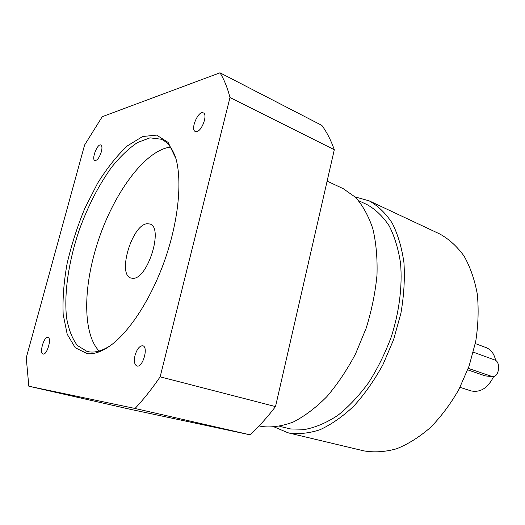 <?xml version="1.0" encoding="UTF-8"?>
<svg xmlns="http://www.w3.org/2000/svg" width="525" height="525" viewBox="0 0 525 525"><rect width="100%" height="100%" fill="white"/><g stroke="black" fill="none" stroke-linecap="round" stroke-linejoin="round"><path stroke-width="0.79" d="M47.749 337.372L47.952 337.411C52.047 338.021 46.948 355.451 43.083 354.021C39.086 353.417 43.805 336.617 47.749 337.372M101.377 151.732C99.422 157.612 97.25 160.558 94.874 160.571C91.153 159.475 97.433 143.194 100.879 145.025C102.112 145.799 102.283 148.03 101.377 151.732M135.043 355.346C137.038 348.889 139.617 345.699 142.78 345.778C148.798 346.867 142.682 368.064 136.933 365.997C134.42 364.763 133.796 361.213 135.043 355.346M147.079 223.729L149.881 223.998C163.879 227.273 147.702 279.359 132.93 278.316L130.981 278.06C117.068 274.713 131.998 224.68 147.079 223.729M196.888 131.572L195.293 131.506C190.004 129.583 198.443 110.066 203.359 112.895C207.808 114.404 202.223 130.508 196.888 131.572M110.368 345.621C102.788 350.523 95.931 352.629 89.801 351.94L87.012 351.428L77.372 345.509C72.247 338.723 68.657 329.556 66.609 318.019C63.82 293.409 68.696 261.069 79.36 229.674C88.062 205.879 98.792 185.102 111.543 167.344C120.107 156.68 128.756 148.411 137.478 142.531L149.986 137.845L161.214 139.223C167.619 142.039 172.502 148.404 175.862 158.32M87.13 353.614C94.054 354.421 101.863 351.711 110.552 345.489C129.859 331.492 151.489 298.108 164.962 259.606C178.415 221.097 182.3 181.512 175.921 158.537L168.112 142.4L156.607 135.102L142.623 136.52L127.398 145.865C117.009 155.577 107.074 168.039 97.597 183.251L84.833 208.34C77.378 226.413 71.472 244.801 67.121 263.504C63.814 281.918 62.501 298.922 63.184 314.508L67.193 334.215L75.272 347.767L87.13 353.614M170.408 147.072C142.091 150.806 107.664 202.368 93.995 255.104C83.094 295.312 84.125 335.344 99.1 351.015M219.988 72.798C224.103 79.446 227.437 87.688 229.989 97.519L160.145 376.832C151.843 388.953 143.482 399.499 135.05 408.476L28.829 386.216L26.25 357.807L84.597 145.018L102.25 116.694L219.988 72.798L321.858 125.396C326.78 132.09 330.927 140.195 334.307 149.717L275.513 406.586C267.212 417.441 258.72 426.845 250.031 434.812L129.563 409.146L28.829 386.216M334.307 149.717L229.989 97.519M275.513 406.586L160.145 376.832M250.031 434.812L135.05 408.476M327.121 181.112L343.206 188.659L355.471 197.275C362.703 205.387 368.484 215.827 372.796 228.605C376.11 242.57 377.508 258.057 376.996 275.061C375.316 292.609 371.7 310.341 366.148 328.256L355.51 353.948C346.946 370.125 337.339 384.412 326.694 396.821C315.702 407.846 304.566 416.246 293.272 422.021C282.148 426.208 271.655 427.704 261.791 426.517L259.088 425.906M358.673 200.714L366.968 204.573C375.441 209.278 382.823 216.339 389.11 225.75C394.59 236.434 398.403 248.981 400.562 263.392C402.478 286.02 399.322 311.588 391.315 336.755C385.16 353.273 377.58 368.596 368.576 382.712C358.969 395.784 348.731 406.665 337.857 415.341C326.885 422.579 316.116 427.238 305.55 429.319L290.673 428.964L279.766 426.372M473.327 352.157L494.701 359.96C501.172 361.876 499.045 377.659 492.437 376.635L468.274 368.373M492.437 376.635L485.198 375.88L467.723 369.849M475.309 343.573L486.091 347.616C491.085 349.643 494.268 353.916 495.633 360.439M493.671 376.543C487.889 388.073 480.316 392.851 470.964 390.876L460.012 387.319M274.621 427.12L288.067 432.81L363.937 450.89C374.318 452.655 385.238 451.94 396.703 448.744C408.279 444.071 419.587 436.944 430.625 427.357C441.249 416.463 450.719 403.751 459.021 389.228L469.133 365.964L475.722 341.46C478.275 324.929 478.793 309.087 477.271 293.947C474.607 279.569 470.21 266.949 464.067 256.082C457.091 246.435 448.993 239.072 439.779 233.986L369.173 200.845L355.11 196.921M288.067 432.81C298.056 434.438 308.687 433.42 319.961 429.745C331.4 424.489 342.687 416.607 353.811 406.101C364.586 394.209 374.299 380.395 382.935 364.672L393.638 339.563L400.91 313.261C403.955 295.575 404.965 278.723 403.948 262.703C401.796 247.557 397.878 234.367 392.208 223.125C385.678 213.229 378 205.8 369.173 200.845M485.198 375.88L491.525 376.438"/></g></svg>
